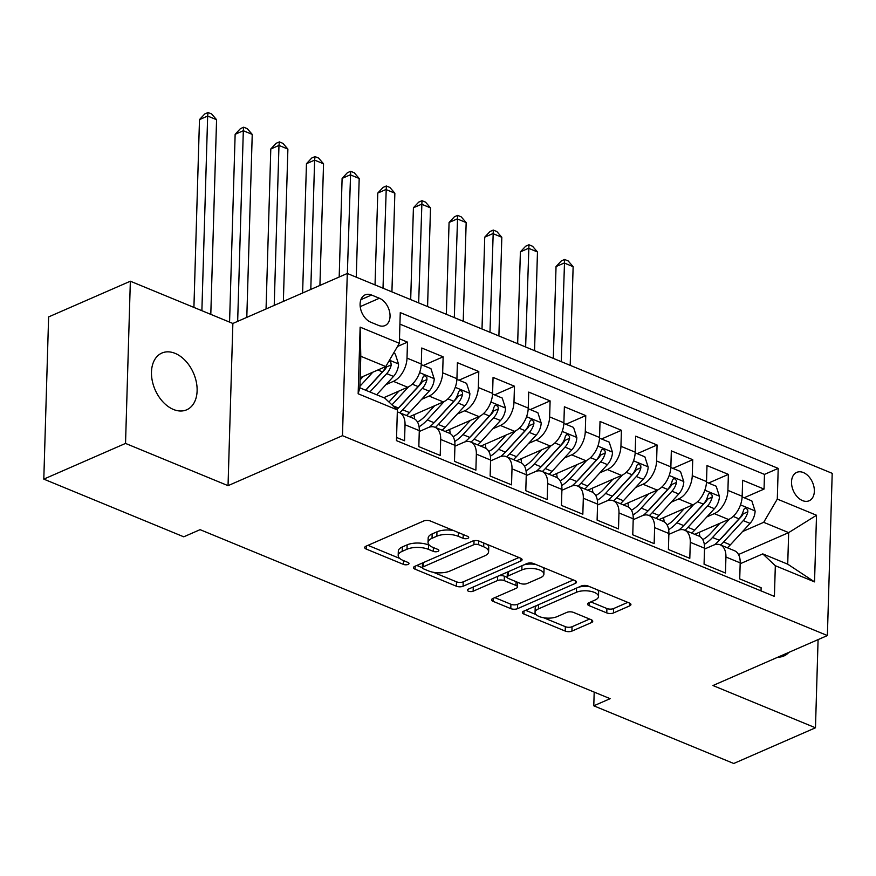 <?xml version="1.0" encoding="UTF-8"?>
<svg xmlns="http://www.w3.org/2000/svg" width="876" height="876" viewBox="0 0 876 876"><rect width="100%" height="100%" fill="white"/><g stroke="black" fill="none" stroke-linecap="round" stroke-linejoin="round"><path stroke-width="1.31" d="M467.817 538.346A3.329 1.402 -178.3 0 0 468.693 537.426A3.329 1.402 -178.3 0 0 467.62 536.353L430.434 521.023A4.752 2.004 -178.3 0 0 423.721 520.979L365.96 546.219A4.752 2.004 -178.3 0 0 364.712 547.522A4.752 2.004 -178.3 0 0 366.245 549.066L403.431 564.385A3.329 1.402 -178.3 0 0 408.128 564.418A3.329 1.402 -178.3 0 0 409.004 563.509A3.329 1.402 -178.3 0 0 407.931 562.425L403.113 560.443A15.199 6.428 -178.3 0 1 398.186 555.504A15.199 6.428 -178.3 0 1 402.183 551.343L407.001 549.241A15.199 6.428 -178.3 0 1 428.463 549.361L433.281 551.354A3.329 1.402 -178.3 0 0 437.978 551.376A3.329 1.402 -178.3 0 0 438.843 550.467A3.329 1.402 -178.3 0 0 437.77 549.383L432.963 547.401A15.199 6.428 -178.3 0 1 428.035 542.463A15.199 6.428 -178.3 0 1 432.032 538.302L436.839 536.2A15.199 6.428 -178.3 0 1 458.312 536.331L463.119 538.313A3.329 1.402 -178.3 0 0 467.817 538.346M175.123 353.367A30.967 20.925 66.4 0 0 161.896 353.039A30.967 20.925 66.4 0 0 152.282 380.885A30.967 20.925 66.4 0 0 173.459 409.475A30.967 20.925 66.4 0 0 186.687 409.804A30.967 20.925 66.4 0 0 196.312 381.958A30.967 20.925 66.4 0 0 175.123 353.367M803.347 472.547A15.483 10.457 66.4 0 0 796.733 472.383A15.483 10.457 66.4 0 0 791.926 486.3A15.483 10.457 66.4 0 0 802.515 500.601A15.483 10.457 66.4 0 0 809.128 500.765A15.483 10.457 66.4 0 0 813.946 486.837A15.483 10.457 66.4 0 0 803.347 472.547M606.772 612.915A4.752 2.004 -178.3 0 0 613.485 612.959L629.68 605.874A4.752 2.004 -178.3 0 0 630.928 604.571A4.752 2.004 -178.3 0 0 629.395 603.027L588.092 586.011A4.752 2.004 -178.3 0 0 581.39 585.967L523.629 611.207A4.752 2.004 -178.3 0 0 522.381 612.499A4.752 2.004 -178.3 0 0 523.914 614.043L565.217 631.07A4.752 2.004 -178.3 0 0 571.918 631.114L591.497 622.562A4.752 2.004 -178.3 0 0 592.745 621.259A4.752 2.004 -178.3 0 0 591.201 619.715L573.528 612.423A4.752 2.004 -178.3 0 0 566.827 612.39L557.114 616.627A12.702 5.365 -178.3 0 1 543.076 617.646A12.702 5.365 -178.3 0 1 535.05 612.39A12.702 5.365 -178.3 0 1 538.39 608.908L576.419 592.296A12.702 5.365 -178.3 0 1 590.457 591.278A12.702 5.365 -178.3 0 1 598.483 596.534A12.702 5.365 -178.3 0 1 595.143 600.016L588.803 602.787A4.752 2.004 -178.3 0 0 587.555 604.09A4.752 2.004 -178.3 0 0 589.099 605.634L606.772 612.915L606.904 608.524A4.752 2.004 -178.3 0 0 613.605 608.568L627.796 602.37M712.955 685.536L815.468 727.792L733.738 763.489L593.786 705.815L610.134 698.676L200.089 529.662L183.752 536.813L43.8 479.128L125.531 443.42L228.045 485.665L342.472 435.679L827.382 635.549L712.955 685.536M520.837 561.012A4.752 2.004 -178.3 0 0 522.085 559.709A4.752 2.004 -178.3 0 0 520.552 558.165L479.249 541.149A4.752 2.004 -178.3 0 0 472.547 541.105L414.775 566.345A4.752 2.004 -178.3 0 0 413.527 567.637A4.752 2.004 -178.3 0 0 415.071 569.181L456.363 586.208A4.752 2.004 -178.3 0 0 463.075 586.252L520.837 561.012L520.924 558.34M533.67 563.575L574.974 580.602A4.752 2.004 -178.3 0 1 576.507 582.146A4.752 2.004 -178.3 0 1 575.258 583.438L517.497 608.678A4.752 2.004 -178.3 0 1 510.796 608.634L493.111 601.352A4.752 2.004 -178.3 0 1 491.578 599.808A4.752 2.004 -178.3 0 1 492.827 598.505L516.249 588.278A4.752 2.004 -178.3 0 0 517.497 586.975A4.752 2.004 -178.3 0 0 515.964 585.431L504.237 580.602A4.752 2.004 -178.3 0 0 497.524 580.558L473.139 591.212A3.329 1.402 -178.3 0 1 469.459 591.475A3.329 1.402 -178.3 0 1 467.368 590.106A3.329 1.402 -178.3 0 1 468.244 589.187L526.969 563.531A4.752 2.004 -178.3 0 1 533.67 563.575M744.173 497.754L764.047 489.082L742.651 480.256L742.169 496.265L727.912 490.385A19.36 11.695 112.4 0 1 714.312 513.632L706.888 516.873M708.52 483.059L728.383 474.387L706.998 465.561L706.516 481.57L692.259 475.69A19.36 11.695 112.4 0 1 678.659 498.937L671.235 502.178M672.867 468.364L692.73 459.692L671.334 450.866L670.863 466.875L656.606 460.995A19.36 11.695 112.4 0 1 643.006 484.242L635.582 487.483M637.213 453.669L657.077 444.986L635.68 436.171L635.21 452.169L620.942 446.3A19.36 11.695 112.4 0 1 607.353 469.547L599.918 472.788M601.549 438.975L621.423 430.291L600.027 421.476L599.556 437.474L585.288 431.605A19.36 11.695 112.4 0 1 571.689 454.852L564.264 458.093M565.896 424.28L585.759 415.596L564.374 406.782L563.892 422.78L549.635 416.899A19.36 11.695 112.4 0 1 536.035 440.157L528.611 443.398M530.243 409.585L550.106 400.901L528.721 392.087L528.239 408.085L513.982 402.204A19.36 11.695 112.4 0 1 500.382 425.462L492.958 428.703M494.59 394.89L514.453 386.207L493.057 377.392L492.586 393.39L478.318 387.51A19.36 11.695 112.4 0 1 464.729 410.756L457.305 414.009M458.936 380.195L478.8 371.512L457.403 362.697L456.933 378.695L442.665 372.815A19.36 11.695 112.4 0 1 429.065 396.061L421.641 399.314M423.272 365.489L443.147 356.817L421.75 348.002L421.279 364A19.36 11.695 112.4 0 1 407.679 387.247L383.776 397.693M396.554 437.463L404.559 440.759L405.03 424.761A19.36 11.695 112.4 0 0 399.336 412.574A19.36 11.695 112.4 0 0 397.31 412.07M399.336 412.574L413.592 418.454A19.36 11.695 112.4 0 1 419.297 430.631L418.827 446.64L440.212 455.454L440.694 439.456A19.36 11.695 112.4 0 0 434.989 427.269A19.36 11.695 112.4 0 0 428.134 427.63L419.275 431.507M434.989 427.269L449.257 433.149A19.36 11.695 -67.6 0 1 454.951 445.326L454.48 461.334L475.876 470.149L476.347 454.151A19.36 11.695 112.4 0 0 470.642 441.964A19.36 11.695 112.4 0 0 463.787 442.325L454.929 446.202M470.642 441.964L484.91 447.844A19.36 11.695 -67.6 0 1 490.604 460.031L490.133 476.029L511.529 484.844L512 468.846A19.36 11.695 112.4 0 0 506.295 456.659A19.36 11.695 112.4 0 0 499.44 457.02L490.582 460.896M506.295 456.659L520.563 462.539A19.36 11.695 -67.6 0 1 526.268 474.726L525.786 490.724L547.182 499.539L547.653 483.541A19.36 11.695 112.4 0 0 541.959 471.354A19.36 11.695 112.4 0 0 535.105 471.715L526.235 475.591M541.959 471.354L556.216 477.234A19.36 11.695 -67.6 0 1 561.921 489.421L561.439 505.419L582.836 514.234L583.317 498.236A19.36 11.695 112.4 0 0 577.612 486.049A19.36 11.695 112.4 0 0 570.758 486.41L561.888 490.286M577.612 486.049L591.869 491.929A19.36 11.695 -67.6 0 1 597.574 504.116L597.103 520.114L618.489 528.929L618.971 512.931A19.36 11.695 112.4 0 0 613.266 500.743A19.36 11.695 112.4 0 0 606.411 501.105L597.552 504.981M613.266 500.743L627.534 506.624A19.36 11.695 -67.6 0 1 633.228 518.811L632.757 534.809L654.153 543.635L654.624 527.626A19.36 11.695 112.4 0 0 648.919 515.449A19.36 11.695 112.4 0 0 642.064 515.811L633.206 519.676M648.919 515.449L663.187 521.319A19.36 11.695 -67.6 0 1 668.881 533.506L668.41 549.504L689.806 558.33L690.277 542.321A19.36 11.695 112.4 0 0 684.572 530.144A19.36 11.695 112.4 0 0 677.717 530.506L668.859 534.371M684.572 530.144L698.84 536.024A19.36 11.695 -67.6 0 1 704.545 548.201L704.063 564.21L725.459 573.024L725.93 557.016A19.36 11.695 112.4 0 0 720.236 544.839A19.36 11.695 112.4 0 0 713.382 545.2L704.512 549.066M742.169 496.265A19.36 11.695 -67.6 0 1 728.58 519.512L694.701 534.316M706.516 481.57A19.36 11.695 -67.6 0 1 692.916 504.817L659.037 519.621M670.863 466.875A19.36 11.695 -67.6 0 1 657.263 490.122L623.383 504.915M635.21 452.169A19.36 11.695 -67.6 0 1 621.61 475.427L587.73 490.221M599.556 437.474A19.36 11.695 -67.6 0 1 585.956 460.732L552.077 475.526M563.892 422.78A19.36 11.695 -67.6 0 1 550.303 446.026L516.424 460.831M528.239 408.085A19.36 11.695 -67.6 0 1 514.639 431.331L480.76 446.136M492.586 393.39A19.36 11.695 -67.6 0 1 478.986 416.637L445.107 431.441M456.933 378.695A19.36 11.695 -67.6 0 1 443.333 401.942L409.453 416.746M370.745 322.193L378.585 325.423A15.001 10.14 66.4 0 0 384.991 325.587A15.001 10.14 66.4 0 0 389.656 312.097A15.001 10.14 66.4 0 0 379.396 298.245L371.544 295.015A15.001 10.14 66.4 0 0 365.139 294.862A15.001 10.14 66.4 0 0 360.485 308.341A15.001 10.14 66.4 0 0 370.745 322.193M342.472 435.679L347.29 273.476L832.2 473.336L827.382 635.549M764.047 489.082L764.474 474.398L778.206 468.397L400.266 312.612L399.346 343.304L385.758 366.551L360.156 377.731M778.206 468.397L777.297 499.079L816.52 515.252L814.538 581.883L775.326 565.721L774.406 596.403L396.467 440.628L397.375 409.935L358.153 393.773L360.135 327.142L399.346 343.304M397.485 346.491L407.482 342.122L407.011 358.12A19.36 11.695 112.4 0 1 393.412 381.367L385.988 384.608M761.025 590.884L761.113 587.719L739.716 578.905L740.198 562.896A19.36 11.695 -67.6 0 0 734.493 550.719L720.236 544.839M443.147 356.817L442.665 372.815M478.8 371.512L478.318 387.51M514.453 386.207L513.982 402.204M550.106 400.901L549.635 416.899M585.759 415.596L585.288 431.605M621.423 430.291L620.942 446.3M657.077 444.986L656.606 460.995M692.73 459.692L692.259 475.69M728.383 474.387L727.912 490.385M764.474 474.398L399.916 324.131M407.482 342.122L399.478 338.815M738.512 554.53L788.663 532.619L763.697 522.326L742.541 531.568M385.758 366.551L360.792 356.269L359.861 387.827L384.816 398.12L397.375 409.935M228.045 485.665L232.863 323.463L130.349 281.218L125.531 443.42M130.349 281.218L48.618 316.915L43.8 479.128M815.468 727.792L818.085 639.611M232.863 323.463L347.29 273.476M594.191 692.106L593.786 705.815M740.165 563.761L762.766 553.895L787.721 564.177L788.663 532.619L816.52 515.252M775.326 565.721L762.766 553.895M763.697 522.326L777.297 499.079M360.792 356.269L360.135 327.142M359.861 387.827L358.153 393.773M814.538 581.883L787.721 564.177M777.888 657.175A30.967 20.925 66.4 0 0 783.921 655.96A30.967 20.925 66.4 0 0 788.904 652.357M453.549 530.549A15.199 6.428 -178.3 0 0 436.971 531.82L436.839 536.2M428.035 542.463L428.167 538.083A15.199 6.428 -178.3 0 1 432.153 533.922L436.971 531.82M398.186 555.504L398.317 551.124A15.199 6.428 -178.3 0 1 402.314 546.952L407.132 544.85A15.199 6.428 -178.3 0 1 428.594 544.981L429.536 545.365M367.975 545.332L399.686 558.406M433.379 572.291L456.495 581.817A4.752 2.004 -178.3 0 0 463.207 581.861L518.953 557.508M416.801 565.458L422.331 567.747M478.614 544.697A3.329 1.402 -178.3 0 0 473.916 544.664L423.207 566.816A3.329 1.402 -178.3 0 0 422.331 567.725A3.329 1.402 -178.3 0 0 423.415 568.809L428.484 570.9A15.199 6.428 -178.3 0 0 449.957 571.032L484.614 555.888A15.199 6.428 -178.3 0 0 488.611 551.727A15.199 6.428 -178.3 0 0 483.683 546.788L478.614 544.697L478.723 540.952M422.659 562.896A3.329 1.402 -178.3 0 0 422.462 563.345L422.331 567.725M488.611 551.727L488.742 547.336A15.199 6.428 -178.3 0 0 487.242 544.434M573.375 579.945L517.628 604.298L517.497 608.678M494.841 597.629L510.916 604.254A4.752 2.004 -178.3 0 0 517.628 604.298M517.497 586.975L517.628 582.584A4.752 2.004 -178.3 0 0 517.585 582.288M507.237 577.393L504.368 576.211A4.752 2.004 -178.3 0 0 498.915 575.795M540.558 577.656A12.702 5.365 -178.3 0 0 543.897 574.174A12.702 5.365 -178.3 0 0 535.882 568.918A12.702 5.365 -178.3 0 0 521.833 569.937L508.441 575.795A4.752 2.004 -178.3 0 0 507.193 577.087A4.752 2.004 -178.3 0 0 508.726 578.631L520.453 583.471A4.752 2.004 -178.3 0 0 527.166 583.504L540.558 577.656M543.897 574.174L544.029 569.783A12.702 5.365 -178.3 0 0 542.704 567.298M535.981 564.527A12.702 5.365 -178.3 0 0 523.914 564.867M507.708 571.951A4.752 2.004 -178.3 0 0 507.324 572.707L507.193 577.087M590.818 601.9L606.904 608.524M598.483 596.534L598.615 592.154A12.702 5.365 -178.3 0 0 597.552 589.909M589.975 586.778A12.702 5.365 -178.3 0 0 578.499 587.227M536.966 605.371A12.702 5.365 -178.3 0 0 535.181 608.01L535.05 612.39M543.689 617.755L565.338 626.679A4.752 2.004 -178.3 0 0 572.05 626.723L589.614 619.058M525.644 610.32L536.112 614.634M363.343 376.341L360.091 379.877M372.804 372.212L359.905 386.261M393.543 353.236L395.273 353.948L398.569 364.186A12.822 7.742 112.4 0 1 393.499 376.428L376.669 394.758M386.108 365.938A12.822 7.742 112.4 0 1 382.451 371.873L365.62 390.203M369.902 391.966L386.721 373.636A12.822 7.742 -67.6 0 0 391.298 364.865L390.718 362.073L388.977 361.043M391.298 364.865L386.59 366.913A6.537 3.942 112.4 0 1 384.969 369.387L365.785 390.269M210.798 314.375L216.569 119.705L207.656 116.037L199.487 119.607L193.914 307.41M201.885 310.695L207.656 116.037L208.05 112.511L211.62 113.979L216.569 119.705M199.487 119.607L204.787 113.935L208.05 112.511M398.996 391.035L389.886 400.967A30.726 18.56 112.4 0 1 388.911 401.975M408.512 386.853L391.977 404.854M421.246 364.657L430.926 368.643L434.222 378.881A12.822 7.742 112.4 0 1 429.152 391.134L409.464 412.574A37.022 22.36 112.4 0 1 406.486 415.52M399.719 412.727A37.022 22.36 -67.6 0 0 402.697 409.782L422.385 388.342A12.822 7.742 -67.6 0 0 426.951 379.56L422.243 381.608A6.537 3.942 112.4 0 1 420.622 384.082L400.934 405.522A30.726 18.56 112.4 0 1 398.427 407.997A37.022 22.36 112.4 0 1 396.948 409.541M426.951 379.56L426.831 377.6L425.046 375.804L423.688 376.045L422.67 377.797A12.822 7.742 112.4 0 1 418.104 386.579L398.416 408.008L392.919 405.752M246.802 317.375L252.233 134.4L243.32 130.732L235.14 134.302L229.567 322.105M237.659 321.372L243.32 130.732L243.703 127.206L247.273 128.673L252.233 134.4M235.14 134.302L240.44 128.63L243.703 127.206M434.649 405.741L425.539 415.662A30.726 18.56 112.4 0 1 417.491 422.046M444.165 401.547L427.302 419.922A37.022 22.36 112.4 0 1 419.067 426.787M456.9 379.352L466.579 383.338L469.886 393.576A12.822 7.742 112.4 0 1 464.806 405.829L445.128 427.269A37.022 22.36 112.4 0 1 442.139 430.215M414.687 419.013A30.726 18.56 112.4 0 1 414.085 414.72M435.372 427.422A37.022 22.36 -67.6 0 0 438.35 424.477L458.038 403.037A12.822 7.742 -67.6 0 0 462.605 394.255L462.484 392.295L460.699 390.499L459.342 390.74L458.334 392.492A12.822 7.742 112.4 0 1 453.757 401.274L434.069 422.714A37.022 22.36 112.4 0 1 429.262 427.203M462.605 394.255L457.907 396.302A6.537 3.942 112.4 0 1 456.276 398.777L436.587 420.217A30.726 18.56 112.4 0 1 434.08 422.692M283.364 301.399L287.886 149.095L278.973 145.427L270.793 148.997L266.052 308.965M274.221 305.395L278.973 145.427L279.367 141.901L282.926 143.368L287.886 149.095M270.793 148.997L276.093 143.325L279.367 141.901M470.303 420.436L461.192 430.357A30.726 18.56 112.4 0 1 453.144 436.741M479.818 416.242L462.955 434.616A37.022 22.36 112.4 0 1 454.721 441.482M492.553 394.047L502.233 398.043L505.54 408.282A12.822 7.742 112.4 0 1 500.47 420.524L480.782 441.964A37.022 22.36 112.4 0 1 477.803 444.909M450.341 433.708A30.726 18.56 112.4 0 1 449.738 429.415M471.025 442.117A37.022 22.36 -67.6 0 0 474.004 439.172L493.692 417.732A12.822 7.742 -67.6 0 0 498.269 408.95L498.137 406.99L496.353 405.194L494.995 405.435L493.987 407.187A12.822 7.742 112.4 0 1 489.41 415.969L469.722 437.409A37.022 22.36 112.4 0 1 464.915 441.898M498.269 408.95L493.56 411.008A6.537 3.942 112.4 0 1 491.929 413.472L472.252 434.912A30.726 18.56 112.4 0 1 469.744 437.387M319.926 285.423L323.54 163.79L314.626 160.122L306.458 163.692L302.614 292.989M310.794 289.419L314.626 160.122L315.021 156.596L318.579 158.063L323.54 163.79M306.458 163.692L311.746 158.019L315.021 156.596M505.967 435.131L496.845 445.052A30.726 18.56 112.4 0 1 488.808 451.436M515.482 430.937L498.608 449.311A37.022 22.36 112.4 0 1 490.385 456.177M528.217 408.742L537.886 412.738L541.193 422.977A12.822 7.742 112.4 0 1 536.123 435.219L516.435 456.659A37.022 22.36 112.4 0 1 513.456 459.604M485.994 448.402A30.726 18.56 112.4 0 1 485.392 444.11M506.678 456.812A37.022 22.36 -67.6 0 0 509.657 453.867L529.345 432.426A12.822 7.742 -67.6 0 0 533.922 423.645L533.791 421.685L532.006 419.889L530.659 420.13L529.641 421.882A12.822 7.742 112.4 0 1 525.063 430.663L505.386 452.104A37.022 22.36 112.4 0 1 500.568 456.593M533.922 423.645L529.213 425.703A6.537 3.942 112.4 0 1 527.593 428.167L507.905 449.607A30.726 18.56 112.4 0 1 505.397 452.082M356.269 277.177L359.193 178.485L350.28 174.817L342.111 178.386L339.187 277.013M347.356 273.498L350.674 171.291L354.243 172.758L359.193 178.485M342.111 178.386L347.4 172.714L350.674 171.291M541.62 449.826L532.509 459.747A30.726 18.56 112.4 0 1 524.461 466.131M551.135 445.632L534.261 464.006A37.022 22.36 112.4 0 1 526.038 470.872M563.87 423.436L573.55 427.433L576.846 437.671A12.822 7.742 112.4 0 1 571.776 449.914L552.088 471.354A37.022 22.36 112.4 0 1 549.11 474.31M521.647 463.108A30.726 18.56 112.4 0 1 521.045 458.805M542.332 471.518A37.022 22.36 -67.6 0 0 545.321 468.561L564.998 447.121A12.822 7.742 -67.6 0 0 569.575 438.339L564.867 440.398A6.537 3.942 112.4 0 1 563.246 442.862L543.558 464.302A30.726 18.56 112.4 0 1 541.05 466.788A37.022 22.36 112.4 0 1 536.232 471.288M569.575 438.339L569.444 436.379L567.67 434.584L566.312 434.825L565.294 436.576A12.822 7.742 112.4 0 1 560.728 445.358L541.039 466.798L534.261 464.006M391.922 291.872L394.857 193.191L385.933 189.512L377.764 193.081L375.037 284.919M383.009 288.204L386.327 185.986L389.897 187.453L394.857 193.191M377.764 193.081L383.064 187.409L386.327 185.986M577.273 464.521L568.163 474.442A30.726 18.56 112.4 0 1 560.114 480.825M586.789 460.327L569.915 478.701A37.022 22.36 112.4 0 1 561.691 485.567M599.523 438.142L609.203 442.128L612.51 452.366A12.822 7.742 112.4 0 1 607.429 464.608L587.752 486.049A37.022 22.36 112.4 0 1 584.763 489.005M557.311 477.803A30.726 18.56 112.4 0 1 556.709 473.511M577.996 486.213A37.022 22.36 -67.6 0 0 580.974 483.256L600.662 461.816A12.822 7.742 -67.6 0 0 605.228 453.034L600.531 455.093A6.537 3.942 112.4 0 1 598.899 457.557L579.211 478.997A30.726 18.56 112.4 0 1 576.704 481.482A37.022 22.36 112.4 0 1 571.886 485.983M605.228 453.034L605.108 451.074L603.323 449.279L601.965 449.519L600.947 451.271A12.822 7.742 112.4 0 1 596.381 460.053L576.693 481.493L569.915 478.701M427.576 306.567L430.51 207.886L421.597 204.207L413.417 207.776L410.691 299.614M418.662 302.899L421.98 200.681L425.55 202.148L430.51 207.886M413.417 207.776L418.717 202.115L421.98 200.681M612.926 479.216L603.816 489.136A30.726 18.56 112.4 0 1 595.768 495.52M622.442 475.022L605.579 493.396A37.022 22.36 112.4 0 1 597.344 500.262M635.177 452.837L644.856 456.823L648.163 467.061A12.822 7.742 112.4 0 1 643.083 479.303L623.405 500.743A37.022 22.36 112.4 0 1 620.416 503.7M592.964 492.498A30.726 18.56 112.4 0 1 592.362 488.206M613.649 500.908A37.022 22.36 -67.6 0 0 616.627 497.951L636.315 476.511A12.822 7.742 -67.6 0 0 640.882 467.729L640.761 465.769L638.976 463.973L637.618 464.214L636.611 465.966A12.822 7.742 112.4 0 1 632.034 474.748L612.346 496.188A37.022 22.36 112.4 0 1 607.539 500.678M640.882 467.729L636.184 469.788A6.537 3.942 112.4 0 1 634.553 472.252L614.875 493.692A30.726 18.56 112.4 0 1 612.368 496.177M463.229 321.262L466.163 222.581L457.25 218.901L449.07 222.471L446.355 314.309M454.315 317.594L457.644 215.376L461.203 216.843L466.163 222.581M449.07 222.471L454.37 216.81L457.644 215.376M648.579 493.911L639.469 503.831A30.726 18.56 112.4 0 1 631.421 510.215M658.095 489.717L641.232 508.091A37.022 22.36 112.4 0 1 633.009 514.957M670.83 467.532L680.51 471.518L683.817 481.756A12.822 7.742 112.4 0 1 678.747 493.998L659.059 515.438A37.022 22.36 112.4 0 1 656.08 518.395M628.618 507.193A30.726 18.56 112.4 0 1 628.015 502.901M649.302 515.603A37.022 22.36 -67.6 0 0 652.281 512.646L671.969 491.206A12.822 7.742 -67.6 0 0 676.546 482.424L671.837 484.483A6.537 3.942 112.4 0 1 670.206 486.946L650.529 508.387A30.726 18.56 112.4 0 1 648.021 510.872A37.022 22.36 112.4 0 1 643.192 515.373M676.546 482.424L676.414 480.464L674.63 478.668L673.272 478.909L672.264 480.661A12.822 7.742 112.4 0 1 667.687 489.443L648.01 510.883L641.232 508.091M498.893 335.957L501.817 237.276L492.903 233.596L484.735 237.166L482.008 329.004M489.98 332.289L493.298 230.07L496.856 231.549L501.817 237.276M484.735 237.166L490.023 231.505L493.298 230.07M684.244 508.606L675.133 518.526A30.726 18.56 112.4 0 1 667.085 524.91M693.759 504.412L676.885 522.786A37.022 22.36 112.4 0 1 668.662 529.651M706.494 482.227L716.163 486.213L719.47 496.451A12.822 7.742 112.4 0 1 714.4 508.693L694.712 530.133A37.022 22.36 112.4 0 1 691.733 533.09M664.271 521.888A30.726 18.56 112.4 0 1 663.669 517.596M684.955 530.298A37.022 22.36 -67.6 0 0 687.934 527.341L707.622 505.901A12.822 7.742 -67.6 0 0 712.199 497.119L712.068 495.159L710.294 493.363L708.936 493.604L707.918 495.356A12.822 7.742 112.4 0 1 703.34 504.138L683.663 525.578A37.022 22.36 112.4 0 1 678.856 530.079M712.199 497.119L707.49 499.178A6.537 3.942 112.4 0 1 705.87 501.641L686.182 523.082A30.726 18.56 112.4 0 1 683.674 525.567M534.546 350.652L537.47 251.97L528.557 248.291L520.388 251.872L517.661 343.699M525.633 346.984L528.951 244.765L532.52 246.244L537.47 251.97M520.388 251.872L525.677 246.2L528.951 244.765M719.897 523.3L710.786 533.232A30.726 18.56 112.4 0 1 702.738 539.616M729.412 519.107L712.538 537.481A37.022 22.36 112.4 0 1 704.315 544.346M742.147 496.922L751.827 500.908L755.123 511.146A12.822 7.742 112.4 0 1 750.053 523.388L730.365 544.828A37.022 22.36 112.4 0 1 727.387 547.785M699.935 536.583A30.726 18.56 112.4 0 1 699.322 532.29M720.609 544.992A37.022 22.36 -67.6 0 0 723.598 542.036L743.275 520.596A12.822 7.742 -67.6 0 0 747.852 511.825L743.144 513.873A6.537 3.942 112.4 0 1 741.523 516.347L721.835 537.787A30.726 18.56 112.4 0 1 719.327 540.262A37.022 22.36 112.4 0 1 714.509 544.773M747.852 511.825L747.721 509.865L745.947 508.069L744.589 508.31L743.571 510.051A12.822 7.742 112.4 0 1 739.005 518.833L719.316 540.273L712.538 537.481M570.199 365.358L573.134 266.665L564.221 262.997L556.041 266.567L553.314 358.394M561.286 361.678L564.604 259.471L568.174 260.939L573.134 266.665M556.041 266.567L561.341 260.895L564.604 259.471M728.58 519.512L714.312 513.632M692.916 504.817L678.659 498.937M657.263 490.122L643.006 484.242M621.61 475.427L607.353 469.547M585.956 460.732L571.689 454.852M550.303 446.026L536.035 440.157M514.639 431.331L500.382 425.462M478.986 416.637L464.729 410.756M443.333 401.942L429.065 396.061M407.679 387.247L393.412 381.367M419.297 430.631L405.03 424.761M740.198 562.896L725.93 557.016M704.545 548.201L690.277 542.321M668.881 533.506L654.624 527.626M633.228 518.811L618.971 512.931M597.574 504.116L583.317 498.236M561.921 489.421L547.653 483.541M526.268 474.726L512 468.846M490.604 460.031L476.347 454.151M454.951 445.326L440.694 439.456M421.279 364L407.011 358.12M360.901 299.669L371.544 295.015M360.211 306.633L379.396 298.245M458.422 532.564L458.312 536.331M432.153 533.922L432.032 538.302M433.39 547.577L433.281 551.354M428.594 544.981L428.463 549.361M407.132 544.85L407.001 549.241M402.314 546.952L402.183 551.343M403.54 560.618L403.431 564.385M366.332 546.055L366.245 549.066M463.229 534.546L463.119 538.313M463.207 581.861L463.075 586.252M456.495 581.817L456.363 586.208M415.158 566.17L415.071 569.181M474.036 540.678L473.916 544.664M423.338 562.6L423.207 566.816M483.793 543.021L483.683 546.788M575.346 580.766L575.258 583.438M510.916 604.254L510.796 608.634M493.21 598.341L493.111 601.352M516.073 581.664L515.964 585.431M504.368 576.211L504.237 580.602M497.656 576.342L497.524 580.558M473.259 586.997L473.139 591.212M521.965 565.721L521.833 569.937M508.562 571.579L508.441 575.795M589.187 602.622L589.099 605.634M576.539 588.081L576.419 592.296M538.521 604.692L538.39 608.908M591.574 619.88L591.497 622.562M572.05 626.723L571.918 631.114M565.338 626.679L565.217 631.07M524.001 611.032L523.914 614.043M629.767 603.203L629.68 605.874M613.605 608.568L613.485 612.959M398.492 363.934L389.459 360.211M382.451 371.873L377.874 369.99M393.499 376.428L386.721 373.636M434.146 378.629L419.593 372.629M409.464 412.574L402.697 409.782M418.104 386.579L412.257 384.17M429.152 391.134L422.385 388.342M469.799 393.324L455.246 387.323M434.069 422.714L427.302 419.922M445.128 427.269L438.35 424.477M453.757 401.274L447.91 398.865M464.806 405.829L458.038 403.037M505.463 408.019L490.91 402.018M469.722 437.409L462.955 434.616M480.782 441.964L474.004 439.172M489.41 415.969L483.574 413.56M500.47 420.524L493.692 417.732M541.116 422.714L526.564 416.713M505.386 452.104L498.608 449.311M516.435 456.659L509.657 453.867M525.063 430.663L519.227 428.255M536.123 435.219L529.345 432.426M576.769 437.409L562.217 431.419M552.088 471.354L545.321 468.561M560.728 445.358L554.88 442.949M571.776 449.914L564.998 447.121M612.423 452.104L597.87 446.114M587.752 486.049L580.974 483.256M596.381 460.053L590.533 457.644M607.429 464.608L600.662 461.816M648.076 466.798L633.534 460.809M612.346 496.188L605.579 493.396M623.405 500.743L616.627 497.951M632.034 474.748L626.187 472.339M643.083 479.303L636.315 476.511M683.74 481.504L669.187 475.504M659.059 515.438L652.281 512.646M667.687 489.443L661.851 487.034M678.747 493.998L671.969 491.206M719.393 496.199L704.841 490.199M683.663 525.578L676.885 522.786M694.712 530.133L687.934 527.341M703.34 504.138L697.504 501.729M714.4 508.693L707.622 505.901M755.046 510.894L740.494 504.894M730.365 544.828L723.598 542.036M739.005 518.833L733.157 516.424M750.053 523.388L743.275 520.596"/></g></svg>
